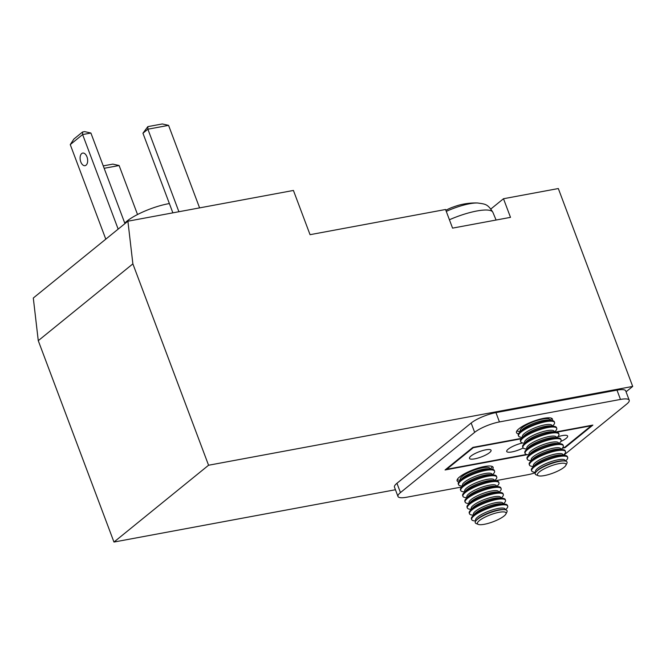 <?xml version="1.0" encoding="UTF-8"?>
<svg xmlns="http://www.w3.org/2000/svg" width="666" height="666" viewBox="0 0 666 666"><rect width="100%" height="100%" fill="white"/><g stroke="black" fill="none" stroke-linecap="round" stroke-linejoin="round"><path stroke-width="1" d="M492.524 469.305A19.231 4.687 159.4 0 0 493.115 467.299A19.231 4.687 159.4 0 0 484.39 466.533A19.231 4.687 159.4 0 0 465.484 473.218A19.231 4.687 159.4 0 0 457.109 480.827A19.231 4.687 159.4 0 0 458.882 481.951M492.291 466.483A19.231 4.687 -20.6 0 1 491.3 467.915L490.276 469.031M550.258 420.329L551.814 418.381M552.239 420.562A19.231 4.687 159.4 0 0 552.48 419.105A19.231 4.687 159.4 0 0 543.747 418.34A19.231 4.687 159.4 0 0 524.85 425.025A19.231 4.687 159.4 0 0 516.475 432.634A19.231 4.687 159.4 0 0 518.506 433.807M461.729 487.004L406.693 497.227A19.231 4.687 -20.6 0 1 398.443 497.061A19.231 4.687 -20.6 0 1 397.968 496.47L394.472 487.154A19.231 4.687 -20.6 0 1 396.953 483.275L471.153 423.027A19.231 4.687 -20.6 0 1 482.259 416.858A19.231 4.687 -20.6 0 1 495.945 412.612L616.982 390.126A19.231 4.687 -20.6 0 1 625.232 390.293A19.231 4.687 -20.6 0 1 625.707 390.884L629.212 400.199A19.231 4.687 -20.6 0 1 626.723 404.079L563.661 455.286M397.968 496.47A19.231 4.687 -20.6 0 1 400.457 492.582L474.658 432.342A19.231 4.687 -20.6 0 1 485.755 426.173A19.231 4.687 -20.6 0 1 499.45 421.928L620.479 399.434A19.231 4.687 -20.6 0 1 628.737 399.6A19.231 4.687 -20.6 0 1 629.212 400.199M565.909 465.268L566.908 463.245A16.991 4.138 159.4 0 0 564.835 460.989A16.991 4.138 159.4 0 0 551.814 463.428A16.991 4.138 159.4 0 0 536.188 471.761A16.991 4.138 159.4 0 0 536.113 474.825L538.186 475.682A15.301 3.73 -20.6 0 1 552.33 465.426A15.301 3.73 -20.6 0 1 565.909 465.268A15.301 3.73 -20.6 0 1 551.115 473.776A15.301 3.73 -20.6 0 1 538.186 475.682M535.73 472.311L534.174 472.144A19.231 4.687 -20.6 0 1 531.668 470.912A19.231 4.687 -20.6 0 1 550.432 458.891A19.231 4.687 -20.6 0 1 567.673 457.375A19.231 4.687 -20.6 0 1 566.6 459.956L565.542 461.105M567.673 457.375L567.399 456.651A19.231 4.687 159.4 0 0 564.885 455.411A19.231 4.687 159.4 0 0 550.158 458.166A19.231 4.687 159.4 0 0 532.467 467.599A19.231 4.687 159.4 0 0 531.393 470.179L531.668 470.912M533.491 466.483L531.992 466.325A19.231 4.687 -20.6 0 1 529.478 465.093A19.231 4.687 -20.6 0 1 548.243 453.071A19.231 4.687 -20.6 0 1 565.484 451.556A19.231 4.687 -20.6 0 1 564.41 454.137L563.386 455.253M565.484 451.556L565.209 450.832A19.231 4.687 159.4 0 0 562.703 449.592A19.231 4.687 159.4 0 0 547.976 452.347A19.231 4.687 159.4 0 0 530.278 461.779A19.231 4.687 159.4 0 0 529.204 464.36L529.478 465.093M531.31 460.664L529.803 460.506A19.231 4.687 -20.6 0 1 527.289 459.265A19.231 4.687 -20.6 0 1 546.062 447.252A19.231 4.687 -20.6 0 1 563.294 445.737A19.231 4.687 -20.6 0 1 562.221 448.318L561.197 449.433M563.294 445.737L563.02 445.005A19.231 4.687 159.4 0 0 560.514 443.772A19.231 4.687 159.4 0 0 545.787 446.528A19.231 4.687 159.4 0 0 528.096 455.96A19.231 4.687 159.4 0 0 527.014 458.541L527.289 459.265M529.12 454.845L527.614 454.687A19.231 4.687 -20.6 0 1 525.108 453.446A19.231 4.687 -20.6 0 1 543.872 441.433A19.231 4.687 -20.6 0 1 561.105 439.918A19.231 4.687 -20.6 0 1 560.031 442.499L559.007 443.614M561.105 439.918L560.839 439.185A19.231 4.687 159.4 0 0 558.324 437.953A19.231 4.687 159.4 0 0 543.598 440.709A19.231 4.687 159.4 0 0 525.907 450.141A19.231 4.687 159.4 0 0 524.833 452.722L525.108 453.446M526.931 449.026L525.424 448.859A19.231 4.687 -20.6 0 1 522.918 447.627A19.231 4.687 -20.6 0 1 541.683 435.614A19.231 4.687 -20.6 0 1 558.924 434.099A19.231 4.687 -20.6 0 1 557.842 436.68L556.818 437.795M558.924 434.099L558.649 433.366A19.231 4.687 159.4 0 0 556.135 432.134A19.231 4.687 159.4 0 0 541.408 434.89A19.231 4.687 159.4 0 0 523.717 444.322A19.231 4.687 159.4 0 0 522.644 446.903L522.918 447.627M524.741 443.206L523.243 443.04A19.231 4.687 -20.6 0 1 520.729 441.808A19.231 4.687 -20.6 0 1 539.493 429.795A19.231 4.687 -20.6 0 1 556.734 428.28A19.231 4.687 -20.6 0 1 555.66 430.86L554.628 431.968M556.734 428.28L556.46 427.547A19.231 4.687 159.4 0 0 553.954 426.315A19.231 4.687 159.4 0 0 539.219 429.07A19.231 4.687 159.4 0 0 521.528 438.503A19.231 4.687 159.4 0 0 520.454 441.083L520.729 441.808M522.56 437.387L521.053 437.221A19.231 4.687 -20.6 0 1 518.539 435.989A19.231 4.687 -20.6 0 1 537.312 423.976A19.231 4.687 -20.6 0 1 554.545 422.452A19.231 4.687 -20.6 0 1 553.471 425.041L552.447 426.148M554.545 422.452L554.27 421.728A19.231 4.687 159.4 0 0 551.764 420.496A19.231 4.687 159.4 0 0 537.037 423.243A19.231 4.687 159.4 0 0 519.347 432.684A19.231 4.687 159.4 0 0 518.265 435.264L518.539 435.989M520.371 431.568L518.864 431.402A19.231 4.687 -20.6 0 1 516.924 430.835M446.278 211.397A28.288 6.893 -20.6 0 1 457.084 207.109A28.288 6.893 -20.6 0 1 477.48 202.98L477.48 202.98A64.111 64.111 0 0 0 457.667 205.511A64.044 8.275 71.3 0 1 457.908 205.469A59.823 54.57 144.4 0 0 452.73 207.226A64.044 8.275 -108.7 0 0 452.397 207.293A64.111 64.111 0 0 0 445.854 210.265M505.935 513.961L506.926 511.946A16.991 4.138 159.4 0 0 504.853 509.69A16.991 4.138 159.4 0 0 491.841 512.121A16.991 4.138 159.4 0 0 476.207 520.454A16.991 4.138 159.4 0 0 476.132 523.518L478.205 524.383A15.301 3.73 -20.6 0 1 492.349 514.119A15.301 3.73 -20.6 0 1 505.935 513.961A15.301 3.73 -20.6 0 1 491.133 522.469A15.301 3.73 -20.6 0 1 478.205 524.383M475.749 521.012L474.2 520.837A19.231 4.687 -20.6 0 1 471.686 519.605A19.231 4.687 -20.6 0 1 490.459 507.592A19.231 4.687 -20.6 0 1 507.692 506.077A19.231 4.687 -20.6 0 1 506.618 508.658L505.561 509.806M507.692 506.077L507.417 505.344A19.231 4.687 159.4 0 0 504.911 504.112A19.231 4.687 159.4 0 0 490.184 506.868A19.231 4.687 159.4 0 0 472.494 516.3A19.231 4.687 159.4 0 0 471.411 518.881L471.686 519.605M473.518 515.184L472.011 515.018A19.231 4.687 -20.6 0 1 469.497 513.786A19.231 4.687 -20.6 0 1 488.27 501.773A19.231 4.687 -20.6 0 1 505.502 500.249A19.231 4.687 -20.6 0 1 504.428 502.838L503.404 503.946M505.502 500.249L505.236 499.525A19.231 4.687 159.4 0 0 502.722 498.293A19.231 4.687 159.4 0 0 487.995 501.04A19.231 4.687 159.4 0 0 470.304 510.481A19.231 4.687 159.4 0 0 469.23 513.061L469.497 513.786M471.328 509.365L469.821 509.199A19.231 4.687 -20.6 0 1 467.316 507.967A19.231 4.687 -20.6 0 1 486.08 495.954A19.231 4.687 -20.6 0 1 503.321 494.43A19.231 4.687 -20.6 0 1 502.239 497.011L501.215 498.126M503.321 494.43L503.046 493.706A19.231 4.687 159.4 0 0 500.532 492.474A19.231 4.687 159.4 0 0 485.805 495.221A19.231 4.687 159.4 0 0 468.115 504.653A19.231 4.687 159.4 0 0 467.041 507.242L467.316 507.967M469.139 503.546L467.632 503.379A19.231 4.687 -20.6 0 1 465.126 502.147A19.231 4.687 -20.6 0 1 483.891 490.134A19.231 4.687 -20.6 0 1 501.132 488.611A19.231 4.687 -20.6 0 1 500.058 491.192L499.025 492.307M501.132 488.611L500.857 487.887A19.231 4.687 159.4 0 0 498.343 486.655A19.231 4.687 159.4 0 0 483.616 489.402A19.231 4.687 159.4 0 0 465.925 498.834A19.231 4.687 159.4 0 0 464.851 501.415L465.126 502.147M466.958 497.727L465.451 497.56A19.231 4.687 -20.6 0 1 462.937 496.328A19.231 4.687 -20.6 0 1 481.701 484.315A19.231 4.687 -20.6 0 1 498.942 482.792A19.231 4.687 -20.6 0 1 497.868 485.372L496.844 486.488M498.942 482.792L498.668 482.067A19.231 4.687 159.4 0 0 496.162 480.835A19.231 4.687 159.4 0 0 481.435 483.583A19.231 4.687 159.4 0 0 463.736 493.015A19.231 4.687 159.4 0 0 462.662 495.596L462.937 496.328M464.768 491.899L463.261 491.741A19.231 4.687 -20.6 0 1 460.747 490.509A19.231 4.687 -20.6 0 1 479.52 478.488A19.231 4.687 -20.6 0 1 496.753 476.973A19.231 4.687 -20.6 0 1 495.679 479.553L494.655 480.669M496.753 476.973L496.478 476.248A19.231 4.687 159.4 0 0 493.972 475.008A19.231 4.687 159.4 0 0 479.245 477.763A19.231 4.687 159.4 0 0 461.555 487.196A19.231 4.687 159.4 0 0 460.472 489.776L460.747 490.509M462.579 486.08L461.072 485.922A19.231 4.687 -20.6 0 1 458.566 484.69A19.231 4.687 -20.6 0 1 477.331 472.669A19.231 4.687 -20.6 0 1 494.563 471.153A19.231 4.687 -20.6 0 1 493.489 473.734L492.465 474.85M494.563 471.153L494.297 470.429A19.231 4.687 159.4 0 0 491.783 469.189A19.231 4.687 159.4 0 0 477.056 471.944A19.231 4.687 159.4 0 0 459.365 481.376A19.231 4.687 159.4 0 0 458.291 483.957L458.566 484.69M460.389 480.261L458.882 480.103A19.231 4.687 -20.6 0 1 457.201 479.678M557.725 436.813A11.538 2.814 -20.6 0 1 562.395 435.589A11.538 2.814 -20.6 0 1 567.632 436.047A11.538 2.814 -20.6 0 1 560.805 441.491M523.135 447.993A11.538 2.814 -20.6 0 1 511.954 451.923A11.538 2.814 -20.6 0 1 506.718 451.465A11.538 2.814 -20.6 0 1 511.555 447.003A11.538 2.814 -20.6 0 1 522.693 442.965M474.716 458.849A11.538 2.814 -20.6 0 1 469.48 458.391A11.538 2.814 -20.6 0 1 474.5 453.821A11.538 2.814 -20.6 0 1 485.839 449.808A11.538 2.814 -20.6 0 1 491.075 450.266A11.538 2.814 -20.6 0 1 486.055 454.836A11.538 2.814 -20.6 0 1 474.716 458.849M86.971 156.868A6.41 3.663 79.5 0 1 85.048 165.676A6.41 3.663 79.5 0 1 80.786 161.888A6.41 3.663 79.5 0 1 82.709 153.072A6.41 3.663 79.5 0 1 86.971 156.868M169.38 203.555A32.051 7.809 159.4 0 0 168.315 203.746A32.051 7.809 159.4 0 0 124.767 223.143M395.446 489.743L113.961 542.049L208.566 465.243L632.7 386.43L626.057 391.816M632.7 386.43L558.324 188.545L503.496 198.734L510.497 217.357L452.564 228.122L445.562 209.499L310.048 234.682L293.423 190.451L127.905 221.204L33.3 298.018L38.27 340.676L132.875 263.869L127.905 221.204M113.961 542.049L38.27 340.676M172.869 212.845L142.94 133.217L147.885 129.204L168.573 125.358L199.592 207.884M178.904 211.73L147.885 129.204L147.827 126.64L142.94 133.217M105.794 239.161L70.255 144.605L82.626 134.565L90.901 133.034L124.942 223.61M118.157 229.112L82.626 134.565L82.559 132.001L73.901 139.036L70.255 144.605M168.573 125.358L162.304 123.951L147.827 126.64M90.901 133.034L84.624 131.618L82.559 132.001M104.154 168.298L119.106 165.518L112.837 164.111L103.247 165.892M137.529 214.519L119.106 165.518M208.566 465.243L132.875 263.869M490.892 208.966L503.496 198.734M526.448 454.462L446.711 469.28L473.301 447.685L521.295 438.769M556.634 432.201L591.225 425.774L564.643 447.361L562.72 447.718M446.52 468.781L446.711 469.28M535.464 472.718A19.231 4.687 -20.6 0 1 527.73 474.741L495.396 480.752M562.345 448.176L565.059 447.669L592.882 425.083L555.369 432.051M521.711 438.303L472.885 447.377L445.055 469.971L527.439 454.662M564.868 447.177L565.059 447.669M565.143 461.03A15.759 3.838 159.4 0 0 565.159 460.947A15.759 3.838 159.4 0 0 550.982 461.663A15.759 3.838 159.4 0 0 535.547 470.979A15.759 3.838 159.4 0 0 535.98 471.994M562.953 455.203A15.759 3.838 159.4 0 0 562.97 455.128A15.759 3.838 159.4 0 0 548.792 455.844A15.759 3.838 159.4 0 0 533.366 465.159A15.759 3.838 159.4 0 0 533.791 466.167M560.764 449.383A15.759 3.838 159.4 0 0 560.78 449.3A15.759 3.838 159.4 0 0 546.603 450.016A15.759 3.838 159.4 0 0 531.177 459.34A15.759 3.838 159.4 0 0 531.601 460.348M558.583 443.564A15.759 3.838 159.4 0 0 558.591 443.481A15.759 3.838 159.4 0 0 544.413 444.197A15.759 3.838 159.4 0 0 528.987 453.521A15.759 3.838 159.4 0 0 529.412 454.528M556.393 437.745A15.759 3.838 159.4 0 0 556.401 437.662A15.759 3.838 159.4 0 0 542.232 438.378A15.759 3.838 159.4 0 0 526.798 447.702A15.759 3.838 159.4 0 0 527.222 448.709M554.204 431.926A15.759 3.838 159.4 0 0 554.22 431.843A15.759 3.838 159.4 0 0 540.043 432.559A15.759 3.838 159.4 0 0 524.608 441.874A15.759 3.838 159.4 0 0 525.033 442.89M552.014 426.107A15.759 3.838 159.4 0 0 552.031 426.024A15.759 3.838 159.4 0 0 537.853 426.74A15.759 3.838 159.4 0 0 522.427 436.055A15.759 3.838 159.4 0 0 522.852 437.071M549.825 420.288A15.759 3.838 159.4 0 0 549.841 420.204A15.759 3.838 159.4 0 0 535.664 420.92A15.759 3.838 159.4 0 0 520.238 430.236A15.759 3.838 159.4 0 0 520.662 431.252M505.161 509.731A15.759 3.838 159.4 0 0 505.178 509.64A15.759 3.838 159.4 0 0 491 510.356A15.759 3.838 159.4 0 0 475.574 519.68A15.759 3.838 159.4 0 0 475.999 520.687M502.972 503.904A15.759 3.838 159.4 0 0 502.988 503.821A15.759 3.838 159.4 0 0 488.811 504.537A15.759 3.838 159.4 0 0 473.384 513.852A15.759 3.838 159.4 0 0 473.809 514.868M500.79 498.085A15.759 3.838 159.4 0 0 500.799 498.002A15.759 3.838 159.4 0 0 486.63 498.717A15.759 3.838 159.4 0 0 471.195 508.033A15.759 3.838 159.4 0 0 471.62 509.049M498.601 492.266A15.759 3.838 159.4 0 0 498.618 492.182A15.759 3.838 159.4 0 0 484.44 492.898A15.759 3.838 159.4 0 0 469.006 502.214A15.759 3.838 159.4 0 0 469.43 503.23M496.411 486.446A15.759 3.838 159.4 0 0 496.428 486.363A15.759 3.838 159.4 0 0 482.251 487.079A15.759 3.838 159.4 0 0 466.824 496.395A15.759 3.838 159.4 0 0 467.249 497.402M494.222 480.619A15.759 3.838 159.4 0 0 494.239 480.544A15.759 3.838 159.4 0 0 480.061 481.26A15.759 3.838 159.4 0 0 464.635 490.576A15.759 3.838 159.4 0 0 465.059 491.583M492.041 474.8A15.759 3.838 159.4 0 0 492.049 474.725A15.759 3.838 159.4 0 0 477.872 475.441A15.759 3.838 159.4 0 0 462.445 484.756A15.759 3.838 159.4 0 0 462.87 485.764M489.851 468.981A15.759 3.838 159.4 0 0 489.86 468.897A15.759 3.838 159.4 0 0 475.69 469.613A15.759 3.838 159.4 0 0 460.256 478.937A15.759 3.838 159.4 0 0 460.681 479.945M616.982 390.126L620.479 399.434M471.153 423.027L474.658 432.342M564.835 460.989L563.594 460.855A15.759 3.838 159.4 0 0 551.523 463.111A15.759 3.838 159.4 0 0 537.029 470.845L536.188 471.761M564.885 455.411L561.413 455.036A15.759 3.838 159.4 0 0 549.342 457.292A15.759 3.838 159.4 0 0 534.84 465.026L532.467 467.599M562.703 449.592L559.224 449.217A15.759 3.838 159.4 0 0 547.152 451.473A15.759 3.838 159.4 0 0 532.65 459.207L530.278 461.779M560.514 443.772L557.034 443.398A15.759 3.838 159.4 0 0 544.963 445.654A15.759 3.838 159.4 0 0 530.461 453.388L528.096 455.96M558.324 437.953L554.845 437.579A15.759 3.838 159.4 0 0 542.773 439.835A15.759 3.838 159.4 0 0 528.28 447.569L525.907 450.141M556.135 432.134L552.655 431.759A15.759 3.838 159.4 0 0 540.592 434.016A15.759 3.838 159.4 0 0 526.09 441.749L523.717 444.322M553.954 426.315L550.474 425.94A15.759 3.838 159.4 0 0 538.403 428.196A15.759 3.838 159.4 0 0 523.901 435.922L521.528 438.503M551.764 420.496L548.284 420.121A15.759 3.838 159.4 0 0 536.213 422.377A15.759 3.838 159.4 0 0 521.711 430.103L519.347 432.684M449.417 219.755A35.44 8.633 -20.6 0 1 461.147 215.201A35.44 8.633 -20.6 0 1 492.882 212.329L496.095 220.03M504.853 509.69L503.621 509.557A15.759 3.838 159.4 0 0 491.55 511.813A15.759 3.838 159.4 0 0 477.047 519.547L476.207 520.454M504.911 504.112L501.431 503.737A15.759 3.838 159.4 0 0 489.36 505.993A15.759 3.838 159.4 0 0 474.858 513.719L472.494 516.3M502.722 498.293L499.242 497.918A15.759 3.838 159.4 0 0 487.171 500.174A15.759 3.838 159.4 0 0 472.677 507.9L470.304 510.481M500.532 492.474L497.052 492.099A15.759 3.838 159.4 0 0 484.981 494.355A15.759 3.838 159.4 0 0 470.487 502.081L468.115 504.653M498.343 486.655L494.871 486.28A15.759 3.838 159.4 0 0 482.8 488.536A15.759 3.838 159.4 0 0 468.298 496.262L465.925 498.834M496.162 480.835L492.682 480.452A15.759 3.838 159.4 0 0 480.611 482.708A15.759 3.838 159.4 0 0 466.108 490.442L463.736 493.015M493.972 475.008L490.492 474.633A15.759 3.838 159.4 0 0 478.421 476.889A15.759 3.838 159.4 0 0 463.919 484.623L461.555 487.196M491.783 469.189L488.303 468.814A15.759 3.838 159.4 0 0 476.232 471.07A15.759 3.838 159.4 0 0 461.738 478.804L459.365 481.376M400.457 492.582L396.953 483.275M499.45 421.928L495.945 412.612M492.882 212.329C487.579 203.813 485.372 204.129 477.48 202.98"/></g></svg>
